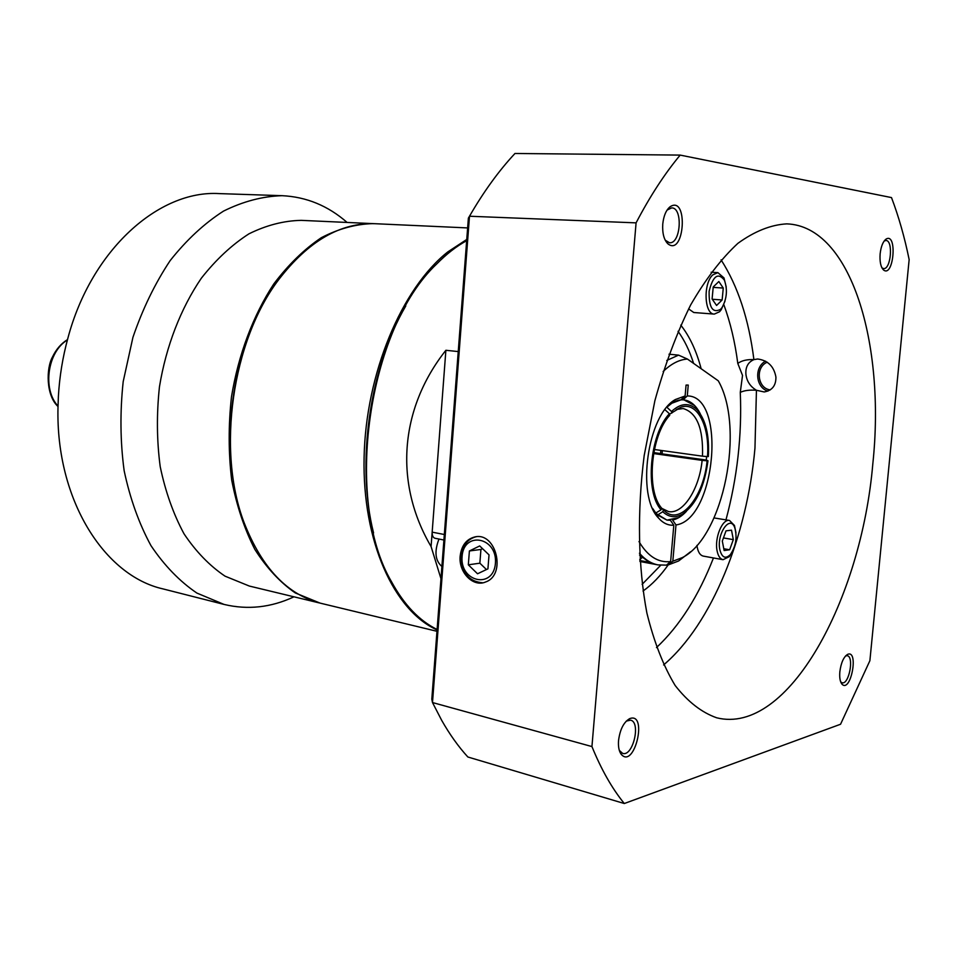 <?xml version="1.0" encoding="UTF-8"?>
<svg xmlns="http://www.w3.org/2000/svg" width="957" height="957" viewBox="0 0 957 957"><rect width="100%" height="100%" fill="white"/><g stroke="black" fill="none" stroke-linecap="round" stroke-linejoin="round"><path stroke-width="1.44" d="M241.595 357.703C234.178 383.805 230.398 410.409 230.266 437.552C230.398 410.409 234.178 383.805 241.595 357.703M320.093 603.113L295.27 592.933C280.09 582.37 266.632 567.884 254.885 549.474C244.43 529.042 236.702 505.882 231.678 479.995C228.436 453.044 228.352 425.375 231.45 396.988C238.341 354.736 253.174 315.391 273.798 283.93C288.416 264.587 304.254 249.179 321.301 237.707C338.634 228.711 355.896 224.022 373.074 223.627L373.948 223.663M282.076 195.683L219.201 193.601C159.149 189.833 91.334 249.49 67.851 338.311C62.672 357.284 59.525 376.627 58.389 396.342L57.982 407.826C55.829 499.674 104.361 575.839 163.097 588.926L224.058 604.429L196.903 593.077C179.689 581.389 164.365 565.563 150.943 545.598C138.968 523.503 130.032 498.525 124.147 470.688C120.247 441.727 119.936 412.036 123.19 381.628L132.927 337.354C142.581 309.027 154.986 283.451 170.143 260.627C186.519 239.932 204.308 223.424 223.507 211.114C243.066 201.413 262.589 196.269 282.076 195.683C306.372 196.843 328.048 205.755 347.104 222.443M319.243 602.91L249.334 586.055L225.039 576.162C209.655 565.79 195.982 551.687 184.019 533.815C173.361 514.029 165.417 491.647 160.214 466.669C156.769 440.698 156.517 414.058 159.46 386.772C166.111 346.159 180.789 308.369 201.365 278.176C215.983 259.61 231.845 244.825 248.976 233.819C266.441 225.194 283.858 220.708 301.24 220.361L373.074 223.627M293.966 596.821C271.022 607.539 247.719 610.076 224.058 604.429M373.565 532.953C356.016 463.379 369.569 367.871 405.78 305.941C369.569 367.871 356.016 463.379 373.565 532.953M466.657 240.685C456.369 246.332 446.393 254.095 436.703 263.965C367.823 328.753 343.455 500.475 391.592 581.868C404.165 604.872 419.345 620.734 437.11 629.491M431.081 546.543C394.128 483.704 399.332 409.141 445.878 350.286L431.081 546.543L440.962 578.674M445.878 350.286L458.236 351.578M443.904 540.011L435.004 538.265C433.007 537.619 432.062 535.573 432.157 532.152L444.323 534.508M661.598 508.334L666.216 512.378C682.09 523.934 703.933 495.355 707.091 460.807L702.127 460.377C699.34 489.075 683.035 514.531 668.512 511.576L661.622 508.287M656.885 514.878L656.035 514.734M639.922 561.484L658.045 564.905L666.479 565.132L670.63 561.58L673.812 525.226C668.153 525.572 663.057 523.18 658.524 518.036C636.058 495.678 647.542 414.776 675.343 399.548L685.116 395.971L686.061 385.085L688.239 385.073L687.293 395.935C726.865 395.576 715.68 519.795 675.989 524.938L672.58 520.022C677.341 519.041 681.958 516.134 686.42 511.325L678.812 517.605L666.969 520.118L657.543 514.986L662.806 511.732L663.416 510.081M676.216 409.512L683.131 408.543C696.899 412.634 703.347 428.521 702.498 456.178L654.385 449.503M653.607 453.558L702.127 460.377M664.948 409.692L669.386 413.735L669.721 415.326C650.664 435.495 645.939 490.857 661.67 508.143L661.06 509.794L655.772 513.048L652.59 508.382L656.179 513.538L666.969 520.118L670.39 520.297L673.812 525.226M702.498 456.178L707.474 456.609C709.95 426.403 697.282 401.45 681.157 407.12L669.493 414.249M671.85 413.077L671.515 411.486L666.957 407.347M671.515 411.486C680.929 402.885 689.507 402.359 697.234 409.931C705.776 419.872 709.484 435.411 708.347 456.549L707.474 456.609M654.899 512.904L655.772 513.048M669.386 413.735C649.624 434.55 644.743 491.97 661.06 509.794M707.091 460.807L707.977 460.748L706.278 460.054L706.601 456.537M662.364 450.615L662.077 453.869L706.278 460.054M653.775 452.613L662.077 453.774M662.806 511.732C668.752 517.342 675.307 518.156 682.449 514.16C695.942 504.758 704.448 486.946 707.977 460.748M685.116 395.971L680.894 399.87L671.838 403.232L666.957 407.168C672.663 401.725 678.357 399.308 684.028 399.906L694.698 405.612L700.261 413.759C696.038 405.445 690.631 400.827 684.028 399.906L681.181 399.607M663.584 664.948C711.852 624.012 747.202 535.932 754.965 448.115L756.437 390.265C749.69 389.762 744.307 390.468 740.287 392.37L742.524 375.407L737.787 363.409C741.759 360.562 747.13 359.306 753.901 359.629C748.135 362.153 745.467 366.95 745.898 374.031C746.663 381.113 750.18 386.52 756.437 390.265L764.188 391.951C772.132 390.564 776.043 385.599 775.924 377.082C773.986 366.375 767.885 360.358 757.609 358.995L753.901 359.629C748.864 319.399 737.919 286.131 721.076 259.849M642.123 584.344L660.713 565.264M693.61 363.409C689.614 350.8 684.422 340.094 678.034 331.301M680.762 325.117C689.662 336.374 696.457 350.908 701.146 368.732M668.333 564.702C660.509 575.839 652.076 584.619 643.02 591.031M767.933 391.114C755.575 387.537 753.972 367.129 765.576 361.16M460.161 556.137C458.415 572.274 473.165 587.526 485.57 582C506.66 574.966 496.228 531.673 474.839 536.937C466.358 539.15 461.465 545.538 460.161 556.137M619.311 750.384L622.648 753.386C632.936 756.987 641.19 722.092 630.543 720.154L626.273 721.111M618.545 740.539C620.004 729.461 623.713 722.152 629.658 718.647C648.236 711.434 634.407 769.942 621.189 754.272C618.976 751.209 618.102 746.627 618.545 740.539M665.211 240.183L669.505 242.755C680.846 244.107 683.131 207.513 671.647 207.884L667.053 210.109M662.758 224.058C663.656 215.768 666.12 209.978 670.163 206.7C688.514 194.809 684.626 257.158 667.89 243.82C663.943 239.812 662.232 233.221 662.758 224.058M881.947 267.888L883.586 268.594C890.979 269.647 893.407 240.183 885.895 240.482L884.148 241.032M880.141 253.749C881.05 246.272 883.048 241.367 886.158 239.035C897.475 232.336 893.718 277.829 883.622 270.053C880.751 267.218 879.591 261.787 880.141 253.749M840.689 681.91L842.1 682.772C848.991 684.937 854.35 656.55 847.22 655.689L845.605 655.904M839.839 671.754C841.071 662.615 843.703 656.801 847.711 654.313C859.015 649.671 850.809 693.215 842.052 684.255C840.102 681.91 839.361 677.747 839.839 671.754M872.832 463.69C861.312 599.776 788.066 735.598 716.685 717.798C701.672 712.51 687.82 701.744 675.14 685.475C663.452 666.108 654.038 641.956 646.884 613.018C638.104 566.783 637.039 511.839 644.181 455.568L654.887 400.672C664.648 365.418 676.551 333.55 690.583 305.08C705.5 279.277 721.279 258.701 737.895 243.341C754.594 231.259 770.899 224.763 786.786 223.866C851.084 226.187 885.584 343.982 872.832 463.69M591.94 746.568L636.082 222.861C649.947 196.341 664.637 173.755 680.176 155.094L891.505 197.585C898.731 216.665 904.604 237.324 909.15 259.586L869.889 660.689L840.557 724.246L624.299 803.521C612.109 788.58 601.319 769.595 591.94 746.568L432.492 702.546L441.739 720.442C449.754 734.521 458.463 746.711 467.865 756.999L624.299 803.521M636.082 222.861L469.492 216.234L432.492 702.546L431.81 699.196L468.38 218.124L469.959 215.421M468.38 218.124L469.492 216.234C483.656 191.699 498.812 170.789 514.974 153.479L680.176 155.094M719.867 549.785C721.973 557.656 725.466 559.259 730.347 554.605C735.909 546.351 737.38 537.379 734.773 527.714C730.012 514.232 716.338 534.185 719.867 549.785M735.981 532.858L734.45 525.453L729.509 520.464C722.308 518.538 714.245 538.301 717.14 551.065C718.217 556.161 720.19 559.032 723.061 559.689L729.33 556.639L733.146 550.143M696.923 545.406C697.809 551.711 699.926 555.275 703.275 556.101L723.061 559.689M726.016 530.848L722.308 541.064L724.138 550.55L729.641 549.773L733.313 539.628L731.519 530.178L726.016 530.848M723.444 537.93L733.313 539.628M723.791 548.744L729.641 549.773M720.561 309.326L722.009 307.592C726.901 298.728 727.691 289.576 724.389 280.138C718.025 272.231 712.941 275.939 709.125 291.263C708.814 307.484 712.63 313.513 720.561 309.326M726.219 286.968L723.971 277.913L717.87 272.625L712.869 274.838C703.024 283.212 704.244 314.422 714.305 314.099L719.544 311.755L721.219 309.721L724.999 301.108M688.597 308.896L693.765 312.508L714.305 314.099M712.092 298.991L716.578 305.462L722.14 299.96L723.265 288.057L718.839 281.525L713.228 286.968L712.092 298.991M713.18 287.387L723.265 288.057M712.283 299.266L722.14 299.96M438.976 539.042C434.191 551.555 435.172 560.694 441.895 566.46M639.778 559.343L642.219 557.584M767.239 362.213C755.073 367.081 757.382 388.422 770.253 389.894M468.32 564.821L477.543 573.781L487.926 568.853L489.027 554.881L479.708 545.945L469.397 550.969L468.32 564.821L479.852 563.183L486.455 569.547M482.543 548.66L480.928 549.45L479.852 563.183M480.928 549.45L469.397 550.969M437.074 629.921C394.117 610.829 362.272 541.554 364.091 457.458C365.789 373.421 401.725 288.213 447.828 251.894L466.753 239.453M467.626 227.922L374.821 223.699C340.417 222.514 308.417 241.116 278.798 279.516C232.037 340.919 216.414 451.01 244.25 523C262.003 568.123 287.567 594.895 320.942 603.317L436.966 631.297M658.045 564.905C651.239 563.601 645.03 559.701 639.432 553.206M666.778 360.454L678.549 355.131L668.991 354.21M639.85 560.527L649.42 562.333L639.527 555.06M690.547 551.77L678.633 560.969L668.668 564.774L667.22 564.498M678.549 355.131L687.437 359.054C679.303 359.581 671.204 363.732 663.129 371.519M638.989 541.566C647.674 556.268 658.213 562.943 670.63 561.58M660.545 453.558L660.832 450.4M675.989 524.938L672.819 561.221L682.317 557.608C723.468 537.068 745.288 427.755 718.276 380.814L687.437 359.054M687.293 395.935L683.071 399.823M672.819 561.221L668.668 564.774M67.397 339.986C47.527 351.709 42.204 389.296 58.018 406.091M737.787 363.409C735.024 342.032 730.37 322.461 723.839 304.685M656.49 647.566C679.578 625.926 698.562 596.055 713.455 557.955M725.956 519.89C737.285 477.675 742.058 435.172 740.287 392.37M475.557 536.889L476.179 536.757M462.075 556.519C459.791 582.179 493.393 589.512 495.439 563.278C497.532 537.009 463.738 530.692 462.075 556.519M663.057 509.363L666.216 512.378M677.281 409.141L681.157 407.12M682.449 514.16L678.812 517.605M697.234 409.931L694.698 405.612M67.504 339.591C61.128 343.563 56.128 349.353 52.491 356.973C46.127 368.182 45.876 395.468 58.006 406.498M620.028 751.508L621.189 754.272M627.409 720.489L629.658 718.647M666.299 241.355L667.89 243.82M668.273 209.033L670.163 206.7M882.055 267.972L883.622 270.053M884.256 240.961L886.158 239.035M840.736 681.958L842.052 684.255M845.665 655.88L847.711 654.313M734.773 527.714L734.45 525.453M730.347 554.605L729.33 556.639M714.054 517.928L729.509 520.464M724.389 280.138L723.971 277.913M722.009 307.592L721.219 309.721M711.135 272.231L717.87 272.625M475.27 536.961C467.064 539.604 462.363 545.968 461.142 556.065C461.669 572.764 468.906 581.677 482.854 582.789M656.179 513.538L658.524 518.036M671.838 403.232L675.343 399.548M682.317 557.608L678.633 560.969"/></g></svg>
